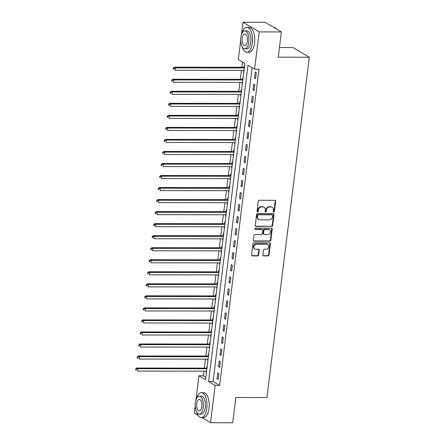 <?xml version="1.0" encoding="UTF-8"?>
<svg xmlns="http://www.w3.org/2000/svg" width="445" height="445" viewBox="0 0 445 445"><rect width="100%" height="100%" fill="white"/><g stroke="black" fill="none" stroke-linecap="round" stroke-linejoin="round"><path stroke-width="0.67" d="M273.736 211.954A0.684 0.59 120.7 0 0 274.426 211.297L275.678 201.257A0.979 0.84 120.7 0 0 274.927 200.311L259.246 200.294A0.979 0.84 120.7 0 0 258.256 201.235L257.004 211.275A0.684 0.59 120.7 0 0 258.222 211.275L258.384 209.979A3.132 2.692 120.7 0 1 261.549 206.958L262.856 206.958A3.132 2.692 120.7 0 1 264.08 207.292A3.132 2.692 120.7 0 1 265.27 209.984L265.109 211.286A0.684 0.59 120.7 0 0 266.327 211.286L266.488 209.984A3.132 2.692 120.7 0 1 269.653 206.964L270.961 206.97A3.132 2.692 120.7 0 1 272.184 207.298A3.132 2.692 120.7 0 1 273.369 209.995L273.208 211.292A0.684 0.59 120.7 0 0 273.736 211.954M273.28 211.692A0.684 0.59 120.7 0 0 273.987 211.036L275.238 200.995A0.979 0.84 120.7 0 0 275.066 200.322M257.077 211.675A0.684 0.59 120.7 0 0 257.783 211.013L257.944 209.717L258.384 209.979M265.181 211.687A0.684 0.59 120.7 0 0 265.887 211.025L266.049 209.723L266.488 209.984M262.845 254.963A0.979 0.84 120.7 0 0 263.601 255.908L268.001 255.914A0.979 0.84 120.7 0 0 268.986 254.968L270.376 243.821A0.979 0.84 120.7 0 0 269.62 242.875L253.939 242.859A0.979 0.84 120.7 0 0 252.955 243.804L251.564 254.952A0.979 0.84 120.7 0 0 252.315 255.897L257.633 255.903A0.979 0.84 120.7 0 0 258.623 254.957L259.213 250.19A0.979 0.84 120.7 0 0 258.462 249.244L255.825 249.239A2.62 2.247 120.7 0 1 254.801 248.961A2.62 2.247 120.7 0 1 253.95 246.118A2.62 2.247 120.7 0 1 256.454 244.183L266.778 244.194A2.62 2.247 120.7 0 1 267.801 244.472A2.62 2.247 120.7 0 1 268.658 247.314A2.62 2.247 120.7 0 1 266.149 249.25L264.43 249.25A0.979 0.84 120.7 0 0 263.44 250.19L262.845 254.963M241.401 34.816L242.97 22.25L265.159 22.272L281.396 31.929L278.253 57.199L309.314 57.233L266.928 397.513L235.867 397.48L232.718 422.75L210.53 422.728L201.924 417.61M281.396 31.929L259.213 31.907L254.562 69.209L247.982 65.293L208.594 381.51L215.18 385.426L210.53 422.728M252.115 67.751L213.033 381.515L219.613 385.431L259.001 69.214L254.562 69.209M219.613 385.431L215.18 385.426M271.661 226.527A0.979 0.84 120.7 0 0 272.646 225.587L274.037 214.434A0.979 0.84 120.7 0 0 273.28 213.489L257.599 213.472A0.979 0.84 120.7 0 0 256.615 214.418L255.224 225.565A0.979 0.84 120.7 0 0 255.975 226.511L271.222 226.266A0.979 0.84 120.7 0 0 272.207 225.326L273.597 214.173A0.979 0.84 120.7 0 0 273.425 213.505M272.207 229.131L270.816 240.278A0.979 0.84 120.7 0 1 269.831 241.223L254.145 241.207A0.979 0.84 120.7 0 1 253.394 240.261L253.989 235.488A0.979 0.84 120.7 0 1 254.979 234.543L261.337 234.548A0.979 0.84 120.7 0 0 262.328 233.608L262.722 230.443A0.979 0.84 120.7 0 0 261.966 229.498L255.347 229.487A0.684 0.59 120.7 0 1 255.508 228.168L271.45 228.185A0.979 0.84 120.7 0 1 272.207 229.131L271.767 228.869L270.376 240.016L270.816 240.278M255.219 72.135L254.501 77.908L255.597 78.565L256.32 72.785L255.219 72.135M253.722 84.166L252.999 89.94L254.101 90.596L254.818 84.817L253.722 84.166M252.22 96.198L251.503 101.977L252.599 102.628L253.322 96.854L252.22 96.198M250.724 108.23L250.007 114.009L251.102 114.66L251.82 108.886L250.724 108.23M249.228 120.267L248.505 126.041L249.601 126.692L250.324 120.918L249.228 120.267M247.726 132.299L247.008 138.072L248.104 138.723L248.822 132.949L247.726 132.299M246.23 144.33L245.507 150.104L246.608 150.76L247.325 144.981L246.23 144.33M244.728 156.362L244.01 162.136L245.106 162.792L245.824 157.013L244.728 156.362M243.231 168.394L242.508 174.173L243.61 174.824L244.327 169.05L243.231 168.394M241.73 180.425L241.012 186.205L242.108 186.856L242.831 181.082L241.73 180.425M240.233 192.463L239.516 198.236L240.612 198.887L241.329 193.113L240.233 192.463M238.731 204.494L238.014 210.268L239.11 210.919L239.833 205.145L238.731 204.494M237.235 216.526L236.518 222.3L237.613 222.956L238.331 217.177L237.235 216.526M235.739 228.558L235.016 234.331L236.117 234.988L236.835 229.208L235.739 228.558M234.237 240.589L233.519 246.369L234.615 247.019L235.333 241.246L234.237 240.589M232.741 252.621L232.017 258.4L233.119 259.051L233.836 253.277L232.741 252.621M231.239 264.658L230.521 270.432L231.617 271.083L232.34 265.309L231.239 264.658M229.742 276.69L229.025 282.464L230.121 283.115L230.838 277.341L229.742 276.69M228.24 288.722L227.523 294.495L228.619 295.146L229.342 289.372L228.24 288.722M226.744 300.753L226.027 306.527L227.122 307.184L227.84 301.404L226.744 300.753M225.248 312.785L224.525 318.564L225.621 319.215L226.344 313.436L225.248 312.785M223.746 324.817L223.028 330.596L224.124 331.247L224.842 325.473L223.746 324.817M222.25 336.854L221.527 342.628L222.628 343.279L223.345 337.505L222.25 336.854M220.748 348.886L220.03 354.659L221.126 355.31L221.849 349.536L220.748 348.886M219.252 360.917L218.528 366.691L219.63 367.342L220.347 361.568L219.252 360.917M217.75 372.949L217.032 378.723L218.128 379.379L218.851 373.6L217.75 372.949M242.453 62.011L241.796 67.29M241.418 70.349L240.3 79.321M239.916 82.381L238.798 91.359M238.42 94.412L237.302 103.39M236.918 106.444L235.8 115.422M235.422 118.481L234.304 127.454M233.925 130.513L232.807 139.485M232.423 142.545L231.305 151.517M230.927 154.576L229.809 163.554M229.425 166.608L228.307 175.586M227.929 178.64L226.811 187.618M226.427 190.677L225.309 199.649M224.931 202.709L223.813 211.681M223.429 214.74L222.311 223.713M221.933 226.772L220.815 235.75M220.436 238.804L219.318 247.782M218.934 250.835L217.816 259.813M217.438 262.873L216.32 271.845M215.936 274.904L214.818 283.877M214.44 286.936L213.322 295.908M212.938 298.968L211.82 307.94M211.442 310.999L210.324 319.977M209.945 323.031L208.827 332.009M208.444 335.068L207.326 344.041M206.947 347.1L205.829 356.072M205.445 359.132L204.327 368.104M203.949 371.163L203.376 375.775L205.824 377.232M244.611 65.827L244.244 65.61L244.049 67.173M243.654 70.349L243.526 71.384L243.893 71.6M243.115 77.858L242.748 77.641L242.553 79.204M242.158 82.386L242.03 83.415L242.397 83.638M241.618 89.89L241.251 89.673L241.051 91.242M240.656 94.418L240.528 95.447L240.895 95.669M240.116 101.927L239.749 101.705L239.555 103.273M239.16 106.45L239.032 107.484L239.399 107.701M238.62 113.959L238.253 113.736L238.058 115.305M237.658 118.481L237.53 119.516L237.897 119.733M237.118 125.991L236.751 125.774L236.556 127.337M236.162 130.513L236.034 131.548L236.401 131.764M235.622 138.022L235.255 137.805L235.06 139.368M234.665 142.545L234.532 143.579L234.899 143.796M234.12 150.054L233.753 149.837L233.558 151.4M233.163 154.582L233.035 155.611L233.403 155.833M232.624 162.086L232.257 161.869L232.062 163.437M231.667 166.614L231.539 167.643L231.906 167.865M231.127 174.123L230.76 173.9L230.56 175.469M230.165 178.645L230.037 179.68L230.404 179.897M229.626 186.155L229.258 185.932L229.064 187.501M228.669 190.677L228.541 191.712L228.908 191.929M228.129 198.186L227.762 197.969L227.567 199.532M227.167 202.709L227.039 203.743L227.406 203.96M226.627 210.218L226.26 210.001L226.066 211.564M225.671 214.74L225.543 215.775L225.91 215.992M225.131 222.25L224.764 222.033L224.569 223.596M224.174 226.772L224.041 227.807L224.408 228.024M223.629 234.281L223.262 234.064L223.067 235.633M222.672 238.809L222.544 239.838L222.912 240.061M222.133 246.319L221.766 246.096L221.571 247.665M221.176 250.841L221.048 251.876L221.415 252.093M220.631 258.35L220.264 258.128L220.069 259.696M219.674 262.873L219.546 263.907L219.913 264.124M219.135 270.382L218.768 270.165L218.573 271.728M218.178 274.904L218.05 275.939L218.417 276.156M217.638 282.414L217.271 282.197L217.077 283.76M216.676 286.936L216.548 287.971L216.915 288.188M216.137 294.445L215.769 294.228L215.575 295.791M215.18 298.968L215.052 300.002L215.419 300.219M214.64 306.477L214.273 306.26L214.078 307.829M213.683 311.005L213.55 312.034L213.917 312.257M213.138 318.509L212.771 318.292L212.577 319.86M212.182 323.037L212.054 324.071L212.421 324.288M211.642 330.546L211.275 330.324L211.08 331.892M210.685 335.068L210.557 336.103L210.924 336.32M210.14 342.578L209.773 342.361L209.578 343.924M209.183 347.1L209.055 348.135L209.423 348.352M208.644 354.609L208.277 354.392L208.082 355.955M207.687 359.132L207.559 360.166L207.926 360.383M207.148 366.641L206.78 366.424L206.58 367.987M206.185 371.163L206.057 372.198L206.424 372.415M309.314 57.233L293.071 47.576L279.449 47.559M242.97 22.25L259.213 31.907M198.025 415.291L194.293 413.071L195.21 405.701M195.9 400.127L198.937 375.769L205.523 379.685L244.906 63.468L238.325 59.552L240.712 40.389M203.376 375.775L198.937 375.769M213.033 381.515L208.594 381.51M243.526 71.384L243.921 71.384M242.03 83.415L242.425 83.415M240.528 95.447L240.923 95.453M239.032 107.484L239.427 107.484M237.53 119.516L237.925 119.516M236.034 131.548L236.429 131.548M234.532 143.579L234.927 143.579M233.035 155.611L233.43 155.611M231.539 167.643L231.928 167.648M230.037 179.68L230.432 179.68M228.541 191.712L228.936 191.712M227.039 203.743L227.434 203.743M225.543 215.775L225.938 215.775M224.041 227.807L224.436 227.807M222.544 239.838L222.939 239.838M221.048 251.876L221.438 251.876M219.546 263.907L219.941 263.907M218.05 275.939L218.445 275.939M216.548 287.971L216.943 287.971M215.052 300.002L215.447 300.002M213.55 312.034L213.945 312.034M212.054 324.071L212.449 324.071M210.557 336.103L210.947 336.103M209.055 348.135L209.45 348.135M207.559 360.166L207.954 360.166M206.057 372.198L206.452 372.198M254.501 77.908L255.68 77.908M252.999 89.94L254.178 89.946M251.503 101.977L252.682 101.977M250.007 114.009L251.18 114.009M248.505 126.041L249.684 126.041M247.008 138.072L248.188 138.072M245.507 150.104L246.686 150.104M244.01 162.136L245.189 162.141M242.508 174.173L243.688 174.173M241.012 186.205L242.191 186.205M239.516 198.236L240.689 198.236M238.014 210.268L239.193 210.268M236.518 222.3L237.697 222.3M235.016 234.331L236.195 234.337M233.519 246.369L234.699 246.369M232.017 258.4L233.197 258.4M230.521 270.432L231.7 270.432M229.025 282.464L230.198 282.464M227.523 294.495L228.702 294.495M226.027 306.527L227.2 306.533M224.525 318.564L225.704 318.564M223.028 330.596L224.208 330.596M221.527 342.628L222.706 342.628M220.03 354.659L221.21 354.659M218.528 366.691L219.708 366.691M217.032 378.723L218.211 378.728M272.184 207.298L271.745 207.036A3.132 2.692 120.7 0 0 270.521 206.708L270.961 206.97M266.049 209.723A3.132 2.692 120.7 0 1 269.214 206.703L270.521 206.708M264.08 207.292L263.64 207.031A3.132 2.692 120.7 0 0 262.416 206.697L262.856 206.958M257.944 209.717A3.132 2.692 120.7 0 1 261.109 206.697L262.416 206.697M255.397 226.238A0.979 0.84 120.7 0 0 255.541 226.249L271.222 226.266M272.685 215.475A0.684 0.59 120.7 0 0 272.162 214.813L258.395 214.796A0.684 0.59 120.7 0 0 257.705 215.458L257.533 216.826A3.132 2.692 120.7 0 0 258.717 219.524A3.132 2.692 120.7 0 0 259.941 219.852L269.353 219.863A3.132 2.692 120.7 0 0 272.518 216.843L272.685 215.475M272.429 214.885L271.99 214.624A0.684 0.59 120.7 0 0 271.723 214.551L272.162 214.813M258.717 219.524L258.278 219.263A3.132 2.692 120.7 0 1 257.093 216.565L257.266 215.196A0.684 0.59 120.7 0 1 257.955 214.535L271.723 214.551M253.567 240.934A0.979 0.84 120.7 0 0 253.711 240.945L269.392 240.962A0.979 0.84 120.7 0 0 270.376 240.016M262.35 229.598L261.91 229.336A0.979 0.84 120.7 0 0 261.526 229.236L254.907 229.225A0.684 0.59 120.7 0 0 254.907 229.225L255.347 229.487M267.935 234.56A2.62 2.247 120.7 0 0 270.443 232.624A2.62 2.247 120.7 0 0 269.587 229.781A2.62 2.247 120.7 0 0 268.563 229.503L264.931 229.498A0.979 0.84 120.7 0 0 263.941 230.443L263.546 233.608A0.979 0.84 120.7 0 0 264.297 234.554L267.935 234.56M269.587 229.781L269.153 229.52A2.62 2.247 120.7 0 0 268.129 229.242L268.563 229.503M263.918 234.448L263.479 234.187A0.979 0.84 120.7 0 1 263.106 233.347L263.501 230.182A0.979 0.84 120.7 0 1 264.491 229.236L268.129 229.242M271.767 228.869A0.979 0.84 120.7 0 0 271.595 228.196M267.801 244.472L267.362 244.21A2.62 2.247 120.7 0 0 266.338 243.932L266.778 244.194M254.801 248.961L254.362 248.699A2.62 2.247 120.7 0 1 253.511 245.857A2.62 2.247 120.7 0 1 256.02 243.921L266.338 243.932M251.737 255.625A0.979 0.84 120.7 0 0 251.881 255.636L257.193 255.641A0.979 0.84 120.7 0 0 258.183 254.701L258.779 249.929A0.979 0.84 120.7 0 0 258.601 249.256M263.023 255.636A0.979 0.84 120.7 0 0 263.162 255.647L267.562 255.653A0.979 0.84 120.7 0 0 268.546 254.712L269.937 243.56A0.979 0.84 120.7 0 0 269.765 242.887M244.466 67L243.932 67.223A0.996 0.857 -59.3 0 1 243.593 67.295L174.19 67.217L175.286 67.874L174.985 70.277L244.049 70.349M244.35 67.946L175.286 67.874L173.711 68.397L173.272 68.135L173.155 69.097L173.595 69.359L173.711 68.397M173.595 69.359L173.155 69.097M173.272 68.135L174.19 67.217M242.97 79.038L242.436 79.254A0.996 0.857 -59.3 0 1 242.091 79.327L172.688 79.249L173.789 79.905L173.489 82.308L242.553 82.386M242.853 79.978L173.789 79.905L172.215 80.428L171.776 80.167L171.653 81.129L172.093 81.391L172.215 80.428M172.093 81.391L171.653 81.129M171.776 80.167L172.688 79.249M241.468 91.069L240.934 91.286A0.996 0.857 -59.3 0 1 240.595 91.359L171.191 91.286L172.287 91.937L171.987 94.346L241.051 94.418M241.351 92.009L172.287 91.937L170.713 92.46L170.279 92.198L170.157 93.161L170.596 93.422L170.713 92.46M170.596 93.422L170.157 93.161M170.279 92.198L171.191 91.286M239.972 103.101L239.438 103.323A0.996 0.857 -59.3 0 1 239.099 103.39L169.695 103.318L170.791 103.969L170.491 106.377L239.555 106.45M239.855 104.041L170.791 103.969L169.217 104.492L168.777 104.23L168.661 105.198L169.094 105.454L169.217 104.492M169.094 105.454L168.661 105.198M168.777 104.23L169.695 103.318M238.47 115.133L237.936 115.355A0.996 0.857 -59.3 0 1 237.597 115.422L168.193 115.35L169.289 116L168.989 118.409L238.053 118.481M238.353 116.073L169.289 116L167.72 116.529L167.281 116.267L167.159 117.23L167.598 117.491L167.72 116.529M167.598 117.491L167.159 117.23M167.281 116.267L168.193 115.35M276.423 28.975A12.466 5.69 -89.9 0 0 273.77 27.395M241.997 46.386A12.466 5.69 -89.9 0 0 246.825 52.299A12.466 5.69 -89.9 0 0 252.326 43.093A12.466 5.69 -89.9 0 0 246.853 27.362A12.466 5.69 -89.9 0 0 242.008 33.264M246.825 52.299L249.044 52.299A12.466 5.69 -89.9 0 0 254.546 43.098A12.466 5.69 -89.9 0 0 249.072 27.368L246.853 27.362M244.806 30.85L246.847 30.855A8.978 4.094 90.1 0 1 250.791 42.18A8.978 4.094 90.1 0 1 246.83 48.805L244.789 48.805A8.978 4.094 -89.9 0 0 248.749 42.175A8.978 4.094 -89.9 0 0 244.806 30.85A8.978 4.094 -89.9 0 0 240.845 37.48A8.978 4.094 -89.9 0 0 244.789 48.805M242.252 38.315A5.785 2.637 -89.9 0 0 244.789 45.613A5.785 2.637 -89.9 0 0 247.342 41.34A5.785 2.637 -89.9 0 0 244.806 34.043A5.785 2.637 -89.9 0 0 242.252 38.315M196.495 411.692A12.466 5.69 -89.9 0 0 201.324 417.605A12.466 5.69 -89.9 0 0 206.825 408.404A12.466 5.69 -89.9 0 0 201.351 392.674A12.466 5.69 -89.9 0 0 196.506 398.575M201.324 417.605L203.543 417.61A12.466 5.69 -89.9 0 0 209.044 408.404A12.466 5.69 -89.9 0 0 203.571 392.674L201.351 392.674M199.304 396.161L201.346 396.161A8.978 4.094 90.1 0 1 205.29 407.486A8.978 4.094 90.1 0 1 201.329 414.117L199.288 414.117A8.978 4.094 -89.9 0 0 203.248 407.486A8.978 4.094 -89.9 0 0 199.304 396.161A8.978 4.094 -89.9 0 0 195.344 402.786A8.978 4.094 -89.9 0 0 199.288 414.117M196.751 403.626A5.785 2.637 -89.9 0 0 199.288 410.924A5.785 2.637 -89.9 0 0 201.841 406.652A5.785 2.637 -89.9 0 0 199.304 399.354A5.785 2.637 -89.9 0 0 196.751 403.626M236.974 127.164L236.44 127.387A0.996 0.857 -59.3 0 1 236.1 127.454L166.697 127.381L167.793 128.032L167.492 130.441L236.556 130.513M236.857 128.11L167.793 128.032L166.219 128.561L165.779 128.299L165.662 129.261L166.102 129.523L166.219 128.561M166.102 129.523L165.662 129.261M165.779 128.299L166.697 127.381M235.472 139.196L234.938 139.418A0.996 0.857 -59.3 0 1 234.598 139.491L165.195 139.413L166.291 140.069L165.996 142.472L235.055 142.545M235.355 140.142L166.291 140.069L164.722 140.592L164.283 140.331L164.161 141.293L164.6 141.554L164.722 140.592M164.6 141.554L164.161 141.293M164.283 140.331L165.195 139.413M233.975 151.233L233.441 151.45A0.996 0.857 -59.3 0 1 233.102 151.522L163.699 151.445L164.795 152.101L164.494 154.504L233.558 154.582M233.859 152.173L164.795 152.101L163.22 152.624L162.781 152.362L162.664 153.325L163.104 153.586L163.22 152.624M163.104 153.586L162.664 153.325M162.781 152.362L163.699 151.445M232.479 163.265L231.945 163.482A0.996 0.857 -59.3 0 1 231.6 163.554L162.197 163.482L163.298 164.133L162.998 166.536L232.062 166.614M232.362 164.205L163.298 164.133L161.724 164.656L161.285 164.394L161.162 165.356L161.602 165.618L161.724 164.656M161.602 165.618L161.162 165.356M161.285 164.394L162.197 163.482M230.977 175.297L230.443 175.519A0.996 0.857 -59.3 0 1 230.104 175.586L160.701 175.514L161.796 176.164L161.496 178.573L230.56 178.645M230.86 176.237L161.796 176.164L160.222 176.687L159.783 176.426L159.666 177.394L160.105 177.65L160.222 176.687M160.105 177.65L159.666 177.394M159.783 176.426L160.701 175.514M229.481 187.328L228.947 187.551A0.996 0.857 -59.3 0 1 228.608 187.618L159.199 187.545L160.3 188.196L160 190.605L229.064 190.677M229.364 188.268L160.3 188.196L158.726 188.725L158.287 188.463L158.17 189.425L158.604 189.687L158.726 188.725M158.604 189.687L158.17 189.425M158.287 188.463L159.199 187.545M227.979 199.36L227.445 199.583A0.996 0.857 -59.3 0 1 227.106 199.649L157.702 199.577L158.798 200.228L158.498 202.636L227.562 202.709M227.862 200.306L158.798 200.228L157.23 200.756L156.79 200.495L156.668 201.457L157.107 201.719L157.23 200.756M157.107 201.719L156.668 201.457M156.79 200.495L157.702 199.577M226.483 211.392L225.949 211.614A0.996 0.857 -59.3 0 1 225.609 211.687L156.206 211.609L157.302 212.265L157.002 214.668L226.066 214.74M226.366 212.337L157.302 212.265L155.728 212.788L155.288 212.526L155.172 213.489L155.611 213.75L155.728 212.788M155.611 213.75L155.172 213.489M155.288 212.526L156.206 211.609M224.981 223.429L224.447 223.646A0.996 0.857 -59.3 0 1 224.108 223.718L154.704 223.64L155.8 224.297L155.505 226.7L224.564 226.778M224.864 224.369L155.8 224.297L154.231 224.82L153.792 224.558L153.67 225.52L154.109 225.782L154.231 224.82M154.109 225.782L153.67 225.52M153.792 224.558L154.704 223.64M223.485 235.461L222.951 235.678A0.996 0.857 -59.3 0 1 222.611 235.75L153.208 235.678L154.304 236.328L154.003 238.731L223.067 238.809M223.368 236.401L154.304 236.328L152.73 236.851L152.29 236.59L152.173 237.552L152.613 237.814L152.73 236.851M152.613 237.814L152.173 237.552M152.29 236.59L153.208 235.678M221.988 247.492L221.454 247.715A0.996 0.857 -59.3 0 1 221.109 247.782L151.706 247.709L152.807 248.36L152.507 250.769L221.571 250.841M221.866 248.432L152.807 248.36L151.233 248.883L150.794 248.621L150.671 249.589L151.111 249.845L151.233 248.883M151.111 249.845L150.671 249.589M150.794 248.621L151.706 247.709M220.486 259.524L219.952 259.747A0.996 0.857 -59.3 0 1 219.613 259.813L150.21 259.741L151.306 260.392L151.005 262.8L220.069 262.873M220.37 260.464L151.306 260.392L149.731 260.92L149.292 260.659L149.175 261.621L149.615 261.882L149.731 260.92M149.615 261.882L149.175 261.621M149.292 260.659L150.21 259.741M218.99 271.556L218.456 271.778A0.996 0.857 -59.3 0 1 218.117 271.845L148.708 271.773L149.809 272.423L149.509 274.832L218.573 274.904M218.873 272.501L149.809 272.423L148.235 272.952L147.796 272.69L147.673 273.653L148.113 273.914L148.235 272.952M148.113 273.914L147.673 273.653M147.796 272.69L148.708 271.773M217.488 283.587L216.954 283.81A0.996 0.857 -59.3 0 1 216.615 283.882L147.212 283.804L148.307 284.455L148.007 286.864L217.071 286.936M217.371 284.533L148.307 284.455L146.733 284.984L146.299 284.722L146.177 285.684L146.616 285.946L146.733 284.984M146.616 285.946L146.177 285.684M146.299 284.722L147.212 283.804M215.992 295.625L215.458 295.842A0.996 0.857 -59.3 0 1 215.119 295.914L145.715 295.836L146.811 296.492L146.511 298.895L215.575 298.973M215.875 296.565L146.811 296.492L145.237 297.015L144.797 296.754L144.681 297.716L145.114 297.978L145.237 297.015M145.114 297.978L144.681 297.716M144.797 296.754L145.715 295.836M214.49 307.656L213.956 307.873A0.996 0.857 -59.3 0 1 213.617 307.946L144.213 307.873L145.309 308.524L145.009 310.927L214.073 311.005M214.373 308.596L145.309 308.524L143.741 309.047L143.301 308.786L143.179 309.748L143.618 310.009L143.741 309.047M143.618 310.009L143.179 309.748M143.301 308.786L144.213 307.873M212.994 319.688L212.46 319.911A0.996 0.857 -59.3 0 1 212.12 319.977L142.717 319.905L143.813 320.556L143.513 322.964L212.577 323.037M212.877 320.628L143.813 320.556L142.239 321.079L141.799 320.817L141.682 321.78L142.122 322.041L142.239 321.079M142.122 322.041L141.682 321.78M141.799 320.817L142.717 319.905M211.497 331.72L210.958 331.942A0.996 0.857 -59.3 0 1 210.619 332.009L141.215 331.937L142.317 332.587L142.016 334.996L211.08 335.068M211.375 332.66L142.317 332.587L140.742 333.116L140.303 332.854L140.181 333.817L140.62 334.078L140.742 333.116M140.62 334.078L140.181 333.817M140.303 332.854L141.215 331.937M209.995 343.751L209.462 343.974A0.996 0.857 -59.3 0 1 209.122 344.041L139.719 343.968L140.815 344.619L140.514 347.028L209.578 347.1M209.879 344.697L140.815 344.619L139.24 345.148L138.801 344.886L138.684 345.848L139.124 346.11L139.24 345.148M139.124 346.11L138.684 345.848M138.801 344.886L139.719 343.968M208.499 355.783L207.965 356.006A0.996 0.857 -59.3 0 1 207.62 356.072L138.217 356L139.318 356.651L139.018 359.059L208.082 359.132M208.382 356.729L139.318 356.651L137.744 357.179L137.305 356.918L137.182 357.88L137.622 358.142L137.744 357.179M137.622 358.142L137.182 357.88M137.305 356.918L138.217 356M206.997 367.82L206.463 368.037A0.996 0.857 -59.3 0 1 206.124 368.11L136.721 368.032L137.816 368.688L137.516 371.091L206.58 371.169M206.881 368.76L137.816 368.688L136.242 369.211L135.808 368.95L135.686 369.912L136.126 370.173L136.242 369.211M136.126 370.173L135.686 369.912M135.808 368.95L136.721 368.032M273.987 211.036L274.426 211.297M257.783 211.013L258.222 211.275M265.887 211.025L266.327 211.286M269.214 206.703L269.653 206.964M261.109 206.697L261.549 206.958M275.238 200.995L275.678 201.257M255.541 226.249L255.975 226.511M273.597 214.173L274.037 214.434M272.207 225.326L272.646 225.587M257.955 214.535L258.395 214.796M257.266 215.196L257.705 215.458M257.093 216.565L257.533 216.826M269.392 240.962L269.831 241.223M253.711 240.945L254.145 241.207M261.526 229.236L261.966 229.498M264.491 229.236L264.931 229.498M263.501 230.182L263.941 230.443M263.106 233.347L263.546 233.608M256.02 243.921L256.454 244.183M258.779 249.929L259.213 250.19M258.183 254.701L258.623 254.957M257.193 255.641L257.633 255.903M251.881 255.636L252.315 255.897M269.937 243.56L270.376 243.821M268.546 254.712L268.986 254.968M267.562 255.653L268.001 255.914M263.162 255.647L263.601 255.908M243.932 67.223L244.405 67.507M243.593 67.295L244.372 67.757M242.436 79.254L242.903 79.538M242.091 79.327L242.875 79.788M240.934 91.286L241.407 91.57M240.595 91.359L241.374 91.82M239.438 103.323L239.911 103.602M239.099 103.39L239.877 103.852M237.936 115.355L238.409 115.633M237.597 115.422L238.375 115.889M236.44 127.387L236.912 127.665M236.1 127.454L236.879 127.921M234.938 139.418L235.411 139.702M234.598 139.491L235.383 139.953M233.441 151.45L233.914 151.734M233.102 151.522L233.881 151.984M231.945 163.482L232.412 163.766M231.6 163.554L232.385 164.016M230.443 175.519L230.916 175.797M230.104 175.586L230.883 176.048M228.947 187.551L229.42 187.829M228.608 187.618L229.386 188.085M227.445 199.583L227.918 199.861M227.106 199.649L227.885 200.117M225.949 211.614L226.422 211.898M225.609 211.687L226.388 212.148M224.447 223.646L224.92 223.93M224.108 223.718L224.892 224.18M222.951 235.678L223.423 235.961M222.611 235.75L223.39 236.212M221.454 247.715L221.922 247.993M221.109 247.782L221.894 248.243M219.952 259.747L220.425 260.025M219.613 259.813L220.392 260.281M218.456 271.778L218.923 272.056M218.117 271.845L218.895 272.312M216.954 283.81L217.427 284.088M216.615 283.882L217.394 284.344M215.458 295.842L215.931 296.125M215.119 295.914L215.897 296.376M213.956 307.873L214.429 308.157M213.617 307.946L214.395 308.407M212.46 319.911L212.933 320.189M212.12 319.977L212.899 320.439M210.958 331.942L211.431 332.22M210.619 332.009L211.403 332.476M209.462 343.974L209.934 344.252M209.122 344.041L209.901 344.508M207.965 356.006L208.432 356.284M207.62 356.072L208.405 356.54M206.463 368.037L206.936 368.321M206.124 368.11L206.903 368.571"/></g></svg>

